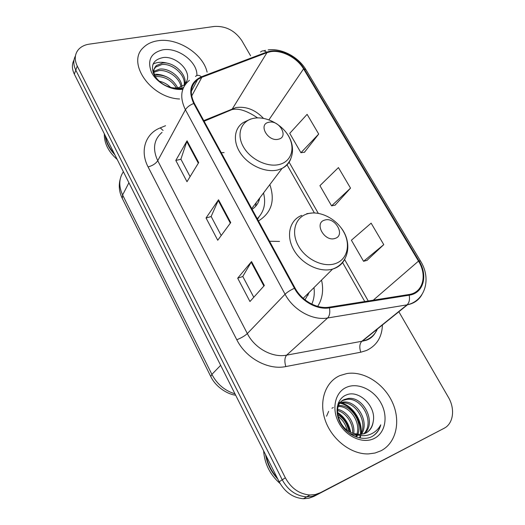 <?xml version="1.0" encoding="UTF-8"?>
<svg xmlns="http://www.w3.org/2000/svg" width="525" height="525" viewBox="0 0 525 525"><rect width="100%" height="100%" fill="white"/><g stroke="black" fill="none" stroke-linecap="round" stroke-linejoin="round"><path stroke-width="0.79" d="M317.691 306.383C322.481 298.758 323.767 289.984 321.549 280.074M279.517 241.441L269.522 241.244M258.457 220.946C271.484 212.809 275.277 200.688 269.837 184.59M224.096 152.591L221.222 152.65M74.005 60.008C71.754 64.28 71.866 68.998 74.347 74.163L279.175 481.786C284.911 492.201 292.989 497.851 303.404 498.737L308.805 498.258L313.786 496.453L444.019 428.328C453.488 423.682 455.319 408.778 448.298 397.11L398.849 311.738M75.442 55.913C73.172 60.191 73.29 64.929 75.79 70.127L282.24 479.817C288.022 490.298 296.152 495.981 306.626 496.88L312.053 496.401L317.054 494.596L312.053 496.401L306.626 496.88C296.152 495.981 288.022 490.298 282.24 479.817L75.79 70.127C73.29 64.929 73.172 60.191 75.442 55.913M157.815 40.76C151.81 41.665 146.967 43.969 143.299 47.663C126.361 62.724 150.708 97.873 179.596 99.002C150.708 97.873 126.361 62.724 143.299 47.663C146.967 43.969 151.81 41.665 157.815 40.76C177.463 37.406 203.208 53.891 207.106 72.128C203.208 53.891 177.463 37.406 157.815 40.76M340.016 375.546C325.402 381.76 318.55 401.251 325.283 420.42C331.879 439.609 351.199 454.558 368.53 453.908L375.021 453.023L380.966 450.791C396.355 442.949 401.028 421.011 392.385 402.294C383.887 383.506 363.825 370.768 346.881 373.544L340.016 375.546C325.402 381.76 318.55 401.251 325.283 420.42C331.879 439.609 351.199 454.558 368.53 453.908L375.021 453.023L380.966 450.791C396.355 442.949 401.028 421.011 392.385 402.294C383.887 383.506 363.825 370.768 346.881 373.544L340.016 375.546M270.473 51.712C281.623 49.639 297.143 57.737 303.555 68.854L418.504 261.102C427.324 275.166 423.15 292.169 409.553 294.427L329.195 307.171C317.166 309.33 301.724 300.733 295.037 288.041L194.348 103.359C189.459 93.279 190.555 85.345 197.649 79.551L201.83 77.319L266.982 52.644L270.473 51.712M270.165 51.194L266.588 52.146L201.423 76.788C190.568 81.926 188.002 90.825 193.738 103.478L294.433 288.258C301.284 301.271 317.126 310.085 329.457 307.867L409.192 295.194C423.583 293.291 428.216 275.572 419.002 260.918L304.067 68.755C297.491 57.369 281.597 49.074 270.165 51.194M367.008 260.354L383.762 244.63L371.129 223.158L351.402 240.227L363.556 261.293L367.224 260.302M304.467 152.237L318.701 134.052L307.112 114.352L289.748 133.35L300.917 152.716L304.69 152.204M335.075 205.157L350.529 188.14L338.435 167.587L319.928 185.666L331.577 205.859L335.298 205.118M250.596 55.775L241.782 40.563C234.911 30.608 225.809 25.902 214.456 26.427L89.355 44.133C84.538 44.855 80.817 46.764 78.186 49.868C74.642 54.469 74.327 59.857 77.247 66.045L285.344 477.822C291.178 488.362 299.362 494.091 309.888 495.003L315.348 494.524L320.368 492.712L444.019 428.328M198.686 162.593L186.985 181.709L175.809 160.44L187.044 140.805L198.686 162.593M264.344 285.515L249.946 301.514L237.694 278.197L251.547 261.562L264.344 285.515M230.731 222.593L217.744 240.233L206.043 217.973L218.538 199.762L230.731 222.593M206.043 217.973L211.175 216.543M221.202 235.535L211.142 216.477L218.538 199.762M237.694 278.197L242.819 276.504M253.778 297.255L242.793 276.452L251.547 261.562M175.809 160.44L180.935 159.246M190.102 176.617L180.895 159.173L187.044 140.805M350.529 188.14L331.577 205.859M318.701 134.052L300.917 152.716M383.762 244.63L363.556 261.293M154.731 75.462L156.824 75.062C166.012 74.904 172.988 79.163 177.745 87.826M155.295 76.657L156.122 76.538C164.633 76.302 171.386 80.108 176.387 87.957M153.864 71.334L159.659 69.103C168.919 67.909 181.309 76.88 181.912 86.559M153.91 72.293L158.944 70.599C167.803 69.497 179.675 77.582 181.02 86.966M183.52 87.518L180.278 88.18C175.836 88.699 171.458 88.049 167.147 86.231C171.052 87.832 174.786 88.338 178.349 87.728L184.058 85.135L186.775 81.067L186.158 82.51M167.147 86.231L164.22 84.984M156.358 78.363C153.037 73.185 153.044 68.913 156.378 65.54L162.54 63.033C173.453 61.432 187.635 74.438 184.734 84.486M177.923 88.554L176.229 88.863M153.149 72.817L153.786 69.687L155.662 67.075L161.812 64.562C172.312 63.053 186.099 75.036 184.137 85.07M158.95 81.132C163.439 82.103 167.311 84.177 170.566 87.373M162.337 83.803L166.287 85.91M186.775 81.067C191.573 70.626 175.849 55.932 163.406 57.514C153.221 59.502 150.176 65.415 154.258 75.246C160.591 84.637 169.562 89.165 181.184 88.83L182.3 88.653M196.882 75.521C197.8 61.996 177.903 47.007 162.763 49.836C150.773 52.867 147.013 60.355 151.489 72.306C156.64 82.852 171.367 90.786 182.805 89.283M193.266 84.44L195.313 81.624M104.318 133.796C104.121 143.22 108.419 151.778 117.219 159.475M105.197 135.555C105.965 142.413 109.18 148.818 114.844 154.75M105.492 136.139C106.411 142.301 109.318 148.089 114.214 153.497M152.978 64.162C157.395 61.838 162.789 61.681 169.142 63.702M154.304 74.268C158.399 74.032 162.665 74.97 167.088 77.09M278.434 139.21C289.242 137.084 279.123 119.543 268.767 122.292C257.795 124.182 267.934 142.124 278.434 139.21M252.118 209.317C256.213 206.581 258.753 202.801 259.724 197.984M257.237 218.715C264.075 211.949 266.168 203.372 263.504 192.977M257.362 218.938L259.147 216.74M255.518 206.443L256.2 202.65M258.687 199.356L258.845 201.068M335.075 238.409C345.844 235.371 334.917 216.431 324.634 220.119C313.688 222.895 324.647 242.294 335.075 238.409M305.018 299.834L309.212 292.34M311.798 304.132C314.035 299.092 314.764 293.58 313.983 287.595M308.155 294.19L308.096 295.227M326.557 416.233L328.657 411.377M331.951 408.253L333.362 407.498M338.015 403.869L339.511 403.062M373.177 421.785C376.674 406.311 358.713 389.452 346.52 394.892C337.109 398.291 334.11 411.79 340.417 423.17C346.598 434.608 360.373 441 370.427 437.292L371.536 436.793C376.248 434.339 379.332 430.349 380.783 424.817C378.039 429.896 373.958 433.269 368.524 434.943C363.832 436.249 358.988 435.796 354.001 433.598L360.531 434.523L365.643 433.184C369.941 430.92 372.455 427.12 373.177 421.785C372.33 426.562 370.105 430.211 366.489 432.725M354.001 433.598C337.568 429.417 331.682 403.994 344.577 399.42L348.252 398.462C363.405 396.178 377.055 422.586 364.396 433.716M358.87 435.212C355.267 435.356 351.796 434.51 348.449 432.659M337.312 406.501C338.658 403.548 340.653 401.494 343.304 400.332L346.979 399.381C361.738 397.156 375.375 422.428 363.654 433.965M337.588 414.619C343.567 418.084 347.274 423.609 348.712 431.183M337.936 416.41C342.484 419.534 345.555 424.095 347.137 430.093M337.542 409.382C347.005 410.898 355.294 423.202 353.758 433.525M337.424 410.511C346.021 412.545 353.417 423.504 352.616 433.132M338.566 405.628C350.713 404.145 363.057 421.949 357.801 434.464M357.486 435.232L356.527 437.095M338.238 406.475C349.834 405.871 361.082 422.271 356.849 434.326M356.56 435.179L355.832 436.846M340.259 402.76L343.192 402.098C356.836 400.057 370.237 422.08 361.298 434.457M338.284 403.948L338.999 403.666M339.78 403.41L341.939 402.997C355.222 401.008 368.484 422.002 360.465 434.529M346.434 387.338C335.101 392.221 331.262 408.791 338.815 422.769C346.198 436.82 363.083 444.209 374.246 438.447C385.527 432.895 388.382 416.194 380.887 402.892C373.557 389.504 357.656 382.246 346.434 387.338M263.622 450.844C264.567 463.824 270.08 474.744 280.16 483.604M265.552 454.676C267.173 463.923 271.267 472.073 277.83 479.115M266.109 455.785C267.803 464.048 271.504 471.411 277.213 477.881M380.783 424.817C379.28 429.831 376.55 433.637 372.579 436.223M338.422 402.819L339.524 403.049M340.351 403.259C352.301 406.035 362.329 421.706 360.334 434.536M360.091 436.032L359.979 436.59M359.933 436.78L359.632 437.942M337.424 413.175C343.809 417.421 347.99 423.668 349.985 431.924M350.267 433.565L350.333 434.017M338.645 402.314L339.983 402.577M341.657 403.029C353.069 406.094 362.598 420.998 361.056 433.427M360.754 435.527L360.583 436.321M360.57 436.38L360.124 438.034M337.385 412.355C344.361 416.752 348.81 423.406 350.746 432.318M350.976 433.86L351.041 434.47M74.347 74.163L77.247 66.045M313.786 496.453L320.368 492.712M279.175 481.786L285.344 477.822M123.382 171.747C118.86 178.579 118.611 186.323 122.62 194.972L128.914 182.746M122.312 198.483L122.62 194.972L211.897 374.384L220.657 365.334M235.653 395.181C228.578 394.59 216.037 387.667 210.761 376.504L211.897 374.384C217.055 384.162 224.752 390.652 234.983 393.848M303.555 68.854L268.938 119.825M263.458 118.342C255.314 109.778 246.166 106.181 236.007 107.559L203.766 120.632M382.423 324.962C381.983 337.155 376.648 345.673 366.43 350.503L360.76 352.216L285.823 366.562C268.229 370.322 245.91 358.234 236.795 339.767L148.102 166.943C139.604 150.898 145.451 133.567 160.25 127.883L165.546 125.724M409.192 295.194C409.959 299.552 409.238 302.774 407.039 304.854L361.85 341.27L366.404 339.931C371.497 337.746 375.152 334.11 377.377 329.031M260.551 52.034C262.257 50.42 264.272 50.459 266.588 52.146M294.433 288.258C290.338 290.154 287.214 292.149 285.068 294.236L185.417 109.758C187.038 107.126 189.814 105.033 193.738 103.478M329.457 307.867C330.232 312.467 329.615 315.84 327.62 317.986C312.644 320.782 293.331 310.085 285.068 294.236L247.327 333.572C254.704 348.337 272.521 358.043 286.65 355.136L361.85 341.27C359.572 343.717 359.212 347.36 360.76 352.216M195.517 76.486C197.111 74.852 199.08 74.957 201.423 76.788M162.048 132.379C153.805 139.545 152.368 148.995 157.736 160.716L185.417 109.758C179.452 97.342 180.79 87.524 189.427 80.305M421.87 294.709C418.779 300.123 413.989 303.476 407.485 304.782L327.62 317.986L286.65 355.136C284.603 357.637 284.327 361.443 285.823 366.562M419.002 260.918L420.512 261.056C431.458 278.309 425.644 300.346 407.485 304.782L362.276 341.191L365.951 340.371C371.07 338.717 374.732 335.055 376.937 329.378M420.466 260.978L305.977 69.74L304.067 68.755M148.102 166.943C152.591 165.664 155.807 163.59 157.736 160.716L247.327 333.572C244.86 335.862 241.349 337.923 236.795 339.767M160.25 127.883L163.065 130.443M418.504 261.102L373.262 300.188M368.242 300.983L344.558 259.442M318.262 213.308L289.124 162.205M266.982 52.644L231.893 109.633L204.094 121.242M201.83 77.319L191.664 96.095M227.627 111.418L231.893 109.633C238.324 107.947 246.881 110.696 257.558 117.882M230.331 223.145L218.183 200.386M198.319 163.19L186.736 141.487M263.891 286.013L251.14 262.132M279.418 164.456C291.559 161.438 295.549 148.037 288.507 136.008C281.63 123.939 265.414 115.736 253.352 118.388C241.192 120.848 236.184 134 243.252 146.587C250.136 159.219 267.376 167.665 279.418 164.456M250.707 119.011L243.475 122.45C233.822 128.231 232.568 142.334 241.159 154.153C249.644 166.018 266.287 173.02 278.086 169.877L282.043 168.433C286.387 166.248 289.327 162.967 290.857 158.583M257.552 219.293L258.904 217.015M335.475 263.557C347.563 259.462 350.995 244.322 343.409 231.361C335.993 218.348 319.364 210.19 307.348 213.832C295.227 217.284 290.712 232.207 298.351 245.812C305.806 259.475 323.512 267.855 335.475 263.557M301.757 215.394C289.675 219.955 285.685 235.659 293.718 249.788C301.586 263.97 319.705 272.888 332.588 269.095L333.821 268.708C339.078 266.798 342.825 263.412 345.076 258.543M303.404 498.737L309.888 495.003M210.761 376.504L122.213 198.273C119.182 192.006 118.506 185.66 120.179 179.228M265.46 50.367L263.629 50.853M268.157 49.895C281.932 48.031 298.482 57.081 305.872 69.569M197.649 79.551L191.317 91.337M364.763 301.534L342.471 262.329M314.383 212.94L287.037 164.85M155.662 67.075L156.378 65.54M251.718 208.589L282.043 168.433C294.046 161.674 295.864 145.346 286.755 133.291M257.506 219.207L258.661 217.284M306.738 213.662L312.828 212.947M340.856 227.522C352.275 241.69 349.381 262.27 333.972 268.551L332.588 269.095L303.207 298.312M341.939 402.997L343.192 402.098M346.979 399.381L348.252 398.462"/></g></svg>

